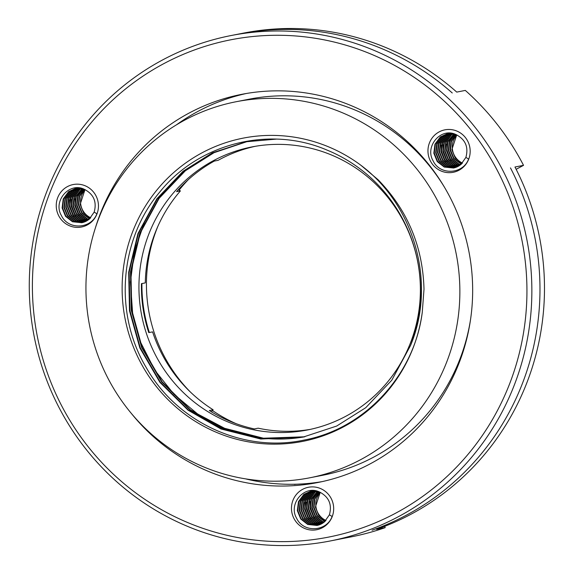 <?xml version="1.0" encoding="UTF-8"?>
<svg xmlns="http://www.w3.org/2000/svg" width="574" height="574" viewBox="0 0 574 574"><rect width="100%" height="100%" fill="white"/><g stroke="black" fill="none" stroke-linecap="round" stroke-linejoin="round"><path stroke-width="0.86" d="M340.762 112.073A191.601 186.787 -101.1 0 0 236.151 101.727A191.601 186.787 -101.1 0 0 89.587 325.602A191.601 186.787 -101.1 0 0 309.659 477.819A191.601 186.787 -101.1 0 0 459.164 308.195A191.601 186.787 -101.1 0 0 340.762 112.073M422.263 312.356L423.999 289.246C422.837 246.576 407.526 210.062 378.065 179.705L360.974 165.334A154.521 150.632 -101.1 0 0 137.904 219.691A154.521 150.632 -101.1 0 0 228.43 436.836A154.521 150.632 -101.1 0 0 422.263 312.356C414.385 375.066 364.684 428.85 304.148 440.057C243.964 453.094 177.38 422.708 146.377 367.805C113.76 313.648 119.32 239.595 159.837 191.953C198.855 143.306 269.55 125.326 327.072 150.108A150.402 146.614 -101.1 0 1 410.554 345.469L391.791 380.203L365.753 407.698L336.658 426.051L302.95 437.144L260.747 439.017L220.99 428.993L188.028 410.173L159.902 382.334L139.855 347.952L129.494 310.799L128.684 272.241L137.961 233.539L156.881 198.783L183.063 171.253L212.294 152.878L246.16 141.756L276.309 139.116M360.974 165.334C414.787 205.6 436.52 283.692 410.554 345.469M304.744 436.785L263.444 438.213L224.599 428.29A150.402 146.614 -101.1 0 0 304.823 436.764M247.272 141.541L214.03 152.684L185.316 170.815L159.134 198.339L140.214 233.101L130.937 271.803L131.747 310.362L142.108 347.514L162.155 381.897L190.281 409.736L223.243 428.556L262.426 438.514L304.069 436.922M246.368 141.713L212.638 152.842L183.515 171.167L157.333 198.69L138.406 233.453L129.128 272.155L129.946 310.713L140.307 347.866L160.354 382.248L188.473 410.087L221.442 428.907L261.077 438.916L303.165 437.101M303.84 436.965L262.088 438.615L222.798 428.642L189.829 409.822L161.703 381.983L141.663 347.6L131.295 310.448L130.485 271.889L139.762 233.188L158.682 198.432L184.864 170.901L213.686 152.72L247.05 141.584M224.599 428.29L197.592 413.969L174.044 394.367L154.887 370.338L140.845 342.771L132.608 313.009L130.427 281.949L134.424 251.412L144.49 222.188M178.414 189.578A10.303 10.045 78.9 0 0 180.408 190.905A144.218 140.594 -101.1 0 0 145.279 282.903L141.448 283.649A144.218 140.594 -101.1 0 0 148.774 332.619L152.598 331.872A144.218 140.594 -101.1 0 0 213.148 409.786L209.316 410.539A144.218 140.594 -101.1 0 0 254.339 428.929L258.164 428.182A144.218 140.594 -101.1 0 0 310.477 429.338M255.165 146.327A144.218 140.594 -101.1 0 0 218.106 160.333L214.274 161.086A144.218 140.594 -101.1 0 0 176.577 191.651L180.408 190.905M211.476 411.867A10.303 10.045 78.9 0 1 213.148 409.786M444.391 187.11A191.601 186.787 -101.1 0 0 353.828 109.519A191.601 186.787 -101.1 0 0 249.224 99.173L236.151 101.727M309.659 477.819L322.724 475.265A191.601 186.787 -101.1 0 0 470.422 320.314M330.739 154.693A144.218 140.594 -101.1 0 0 252 146.908A144.218 140.594 -101.1 0 0 141.685 315.42A144.218 140.594 -101.1 0 0 307.327 429.991A144.218 140.594 -101.1 0 0 419.859 302.319A144.218 140.594 -101.1 0 0 330.739 154.693M188.337 179.64A150.402 146.614 -101.1 0 0 179.131 190.138M157.836 226.407A150.402 146.614 -101.1 0 0 190.159 391.798M212.466 410.503A150.402 146.614 -101.1 0 0 236.022 423.634M384.724 526.315L385.183 527.642L376.616 529.321A257.532 251.053 -101.1 0 0 514.971 167.012L523.531 165.341A257.532 251.053 78.9 0 0 465.313 90.419L456.753 92.091A257.532 251.053 -101.1 0 0 243.785 33.055L231.171 35.523A257.532 251.053 78.9 0 1 444.132 94.559A257.532 251.053 78.9 0 1 523.71 355.672A257.532 251.053 78.9 0 1 329.964 541.024A257.532 251.053 78.9 0 1 189.363 527.119A257.532 251.053 78.9 0 1 30.214 263.516A257.532 251.053 78.9 0 1 231.171 35.523M372.11 530.197A257.532 251.053 -101.1 0 0 510.465 167.895A257.532 251.053 -101.1 0 1 372.11 530.197M141.929 283.556A150.402 146.614 -101.1 0 0 149.348 332.511M452.247 92.974A257.532 251.053 -101.1 0 0 239.279 33.938A257.532 251.053 -101.1 0 1 452.247 92.974M322.1 481.629A197.786 192.814 78.9 0 1 296.959 484.183A16.481 16.065 -101.1 0 0 294.484 484.463M329.404 514.828C332.21 504.582 328.974 497.005 319.682 492.083C304.536 484.341 288.026 503.821 296.586 518.186C303.452 533.224 326.742 531.711 332.109 516.449L329.404 514.828L324.317 522.046L317.121 525.454L307.729 524.478L300.747 519.018L297.339 510.659L298.458 501.64L303.84 494.365L311.309 490.906L313.641 490.555M320.235 492.32L315.363 507.136L318.714 515.416L325.587 520.883M319.244 491.889L314.473 499.007L313.562 507.495L316.97 515.847L324.798 521.637M318.29 491.523L312.88 498.82L311.761 507.846L315.169 516.198L322.15 521.658L323.994 522.304M317.365 491.222L311.072 499.172L309.96 508.198L313.368 516.55L320.342 522.01L323.176 522.907M316.468 490.985L314.66 492.248L309.271 499.524L308.152 508.55L311.56 516.901L318.541 522.362L322.344 523.445M315.607 490.806L312.852 492.6L307.47 499.882L306.351 508.901L309.759 517.26L316.74 522.713L321.505 523.919M314.796 490.677L311.051 492.951L305.669 500.234L304.55 509.253L307.958 517.612L314.939 523.065L320.651 524.335M314.057 490.591L309.25 493.303L303.868 500.585L302.749 509.604L306.157 517.963L313.139 523.416L319.783 524.693M313.476 490.54L307.449 493.654L302.06 500.937L300.941 509.956L304.349 518.315L311.33 523.775L318.907 525.002M313.11 490.555L305.641 494.013L300.259 501.289L299.14 510.308L302.548 518.666L309.529 524.127L318.018 525.253M314.093 490.591L311.309 490.906M325.975 520.482A17.514 17.069 78.9 0 1 320.428 492.406M319.488 491.997L314.875 499.064L314.014 507.402L317.422 515.761L324.999 521.457M318.527 491.609L313.282 498.856L312.213 507.753L315.621 516.112L322.602 521.572L324.202 522.146M317.594 491.294L311.524 499.086L310.405 508.112L313.813 516.464L320.794 521.924L323.384 522.763M316.683 491.035L315.104 492.162L309.723 499.437L308.604 508.464L312.012 516.815L318.993 522.275L322.552 523.316M315.815 490.842L313.304 492.514L307.922 499.789L306.803 508.815L310.211 517.167L317.192 522.627L321.713 523.804M314.99 490.698L311.503 492.865L306.121 500.141L305.002 509.167L308.41 517.518L315.391 522.979L320.866 524.234M314.236 490.605L309.702 493.217L304.313 500.499L303.201 509.518L306.602 517.87L313.583 523.33L319.998 524.607M313.361 490.626L307.901 493.568L302.512 500.851L301.393 509.87L304.801 518.229L311.782 523.682L319.13 524.93M313.232 490.533L306.093 493.92L300.711 501.202L299.592 510.221L303 518.58L309.982 524.033L318.24 525.196M311.531 490.863L304.292 494.271L298.911 501.554L297.791 510.573L301.199 518.932L308.181 524.392L317.35 525.411M304.916 528.561A21.633 21.087 78.9 0 1 292.905 500.463A21.633 21.087 78.9 0 1 320.242 488.438A21.633 21.087 78.9 0 1 332.246 516.535A21.633 21.087 78.9 0 1 304.916 528.561M94.172 212.115C96.984 201.869 93.741 194.285 84.45 189.363C69.311 181.628 52.801 201.108 61.361 215.465C68.227 230.504 91.517 228.99 96.877 213.736L94.172 212.115L89.092 219.333L81.895 222.741L72.496 221.758L65.522 216.305L62.114 207.946L63.226 198.927L68.615 191.644L76.077 188.186L78.416 187.842M85.009 189.607L80.138 204.423L83.488 212.703L90.362 218.17M84.019 189.176L79.248 196.294L78.337 204.774L81.745 213.133L89.573 218.916M83.065 188.803L77.648 196.107L76.536 205.126L79.944 213.485L86.918 218.945L88.769 219.591M82.132 188.502L75.847 196.459L74.728 205.478L78.136 213.837L85.117 219.297L87.951 220.194M81.235 188.265L79.427 189.535L74.046 196.81L72.927 205.829L76.335 214.188L83.316 219.648L87.119 220.725M80.374 188.085L77.626 189.886L72.245 197.162L71.126 206.188L74.534 214.54L81.515 220L86.272 221.198M79.564 187.956L75.825 190.238L70.437 197.513L69.325 206.54L72.733 214.891L79.707 220.351L85.418 221.614M78.825 187.877L74.024 190.59L68.636 197.865L67.517 206.891L70.925 215.243L77.906 220.703L84.557 221.973M78.251 187.827L72.216 190.941L66.835 198.217L65.716 207.243L69.124 215.594L76.105 221.055L83.682 222.282M77.885 187.834L70.415 191.293L65.034 198.575L63.915 207.594L67.323 215.946L74.304 221.406L82.792 222.533M78.86 187.877L76.077 188.186M90.742 217.768A17.514 17.069 78.9 0 1 85.196 189.693M84.256 189.277L79.65 196.344L78.789 204.688L82.197 213.04L89.774 218.737M83.302 188.889L78.057 196.136L76.981 205.04L80.389 213.392L87.37 218.852L88.97 219.426M82.362 188.573L76.299 196.373L75.18 205.392L78.588 213.75L85.569 219.203L88.159 220.05M81.458 188.322L79.879 189.442L74.498 196.724L73.379 205.743L76.787 214.102L83.768 219.555L87.327 220.595M80.59 188.129L78.078 189.793L72.69 197.076L71.578 206.095L74.986 214.454L81.96 219.914L86.487 221.083M79.764 187.985L76.277 190.152L70.889 197.427L69.77 206.446L73.178 214.805L80.159 220.265L85.634 221.514M79.011 187.892L74.469 190.503L69.088 197.779L67.969 206.798L71.377 215.157L78.358 220.617L84.773 221.894M78.129 187.913L72.668 190.855L67.287 198.13L66.168 207.157L69.576 215.508L76.557 220.968L83.897 222.21M78.007 187.813L70.867 191.207L65.486 198.482L64.367 207.508L67.775 215.86L74.756 221.32L83.015 222.475M76.306 188.143L69.067 191.558L63.678 198.834L62.559 207.86L65.967 216.211L72.948 221.672L82.125 222.69M69.691 225.847A21.633 21.087 78.9 0 1 57.68 197.743A21.633 21.087 78.9 0 1 85.009 185.718A21.633 21.087 78.9 0 1 97.02 213.822A21.633 21.087 78.9 0 1 69.691 225.847M465.894 157.398C468.7 147.152 465.464 139.568 456.172 134.653C441.026 126.911 424.516 146.392 433.076 160.756C439.942 175.787 463.232 174.281 468.599 159.02L465.894 157.398L460.807 164.616L453.611 168.024L444.219 167.048L437.237 161.588L433.829 153.229L434.949 144.21L440.33 136.935L447.799 133.477L450.131 133.125M456.725 134.89L451.853 149.706L455.204 157.986L462.077 163.454M455.734 134.46L450.963 141.577L450.052 150.058L453.46 158.417L461.288 164.207M454.78 134.094L449.37 141.391L448.251 150.417L451.659 158.768L458.64 164.229L460.484 164.874M453.855 133.792L447.562 141.742L446.45 150.768L449.858 159.12L456.832 164.58L459.666 165.477M452.958 133.555L451.15 134.818L445.761 142.094L444.642 151.12L448.05 159.472L455.031 164.932L458.834 166.008M452.097 133.369L449.342 135.17L443.96 142.445L442.841 151.471L446.249 159.823L453.23 165.283L457.995 166.489M451.286 133.24L447.541 135.521L442.159 142.804L441.04 151.823L444.448 160.175L451.429 165.635L457.141 166.898M450.547 133.161L445.74 135.873L440.351 143.156L439.239 152.175L442.647 160.533L449.621 165.986L456.273 167.264M449.966 133.111L443.939 136.225L438.55 143.507L437.431 152.526L440.839 160.885L447.82 166.338L455.397 167.565M454.73 167.766L446.472 166.603L439.49 161.143L436.082 152.792L437.201 143.773L442.583 136.49L449.607 133.118L442.131 136.576L436.749 143.859L435.63 152.878L439.038 161.237L446.02 166.697L454.508 167.823M450.583 133.161L447.799 133.477M462.465 163.052A17.514 17.069 78.9 0 1 459.308 161.165A17.514 17.069 78.9 0 1 456.918 134.976M455.978 134.567L451.365 141.635L450.504 149.972L453.912 158.331L461.489 164.02M455.017 134.18L449.772 141.426L448.703 150.323L452.111 158.682L459.085 164.142L460.685 164.716M454.084 133.857L448.014 141.656L446.895 150.675L450.303 159.034L457.284 164.494L459.874 165.334M453.173 133.606L451.594 134.732L446.213 142.008L445.094 151.027L448.502 159.385L455.483 164.846L459.042 165.886M452.305 133.412L449.794 135.084L444.412 142.359L443.293 151.385L446.701 159.737L453.682 165.197L458.203 166.374M451.48 133.268L447.993 135.435L442.611 142.711L441.492 151.737L444.9 160.089L451.881 165.549L457.356 166.804M450.726 133.175L446.192 135.787L440.803 143.062L439.684 152.088L443.092 160.44L450.073 165.9L456.488 167.178M449.851 133.197L444.384 136.138L439.002 143.414L437.883 152.44L441.291 160.792L448.272 166.252L455.62 167.493M448.021 133.433L440.782 136.842L435.401 144.124L434.281 153.143L437.689 161.502L444.671 166.955L453.84 167.981M441.406 171.131A21.633 21.087 78.9 0 1 429.395 143.034A21.633 21.087 78.9 0 1 456.732 131.008A21.633 21.087 78.9 0 1 468.736 159.106A21.633 21.087 78.9 0 1 441.406 171.131M245.543 478.86A197.786 192.814 -101.1 0 0 296.959 484.183M246.246 93.512A197.786 192.814 -101.1 0 0 176.369 124.895M385.183 527.642A257.532 251.053 78.9 0 1 351.144 536.884L329.964 541.024M131.424 413.524A197.786 192.814 -101.1 0 0 317.601 482.562A197.786 192.814 -101.1 0 0 471.936 307.463A197.786 192.814 -101.1 0 0 349.709 105.013A197.786 192.814 -101.1 0 0 241.726 94.337A197.786 192.814 -101.1 0 0 95.241 228.395M189.915 523.474A253.414 247.035 -101.1 0 0 524.084 252.474A253.414 247.035 -101.1 0 0 124.996 89.4A253.414 247.035 -101.1 0 0 189.915 523.474M523.531 165.341L516.141 169.301M446.802 144.131L446.766 150.496L449.664 158.869M443.193 144.842L443.157 151.199L446.063 159.572M441.392 145.193L441.356 151.55L444.262 159.924M447.39 142.194L446.988 150.453L450.913 160.397M443.788 142.904L443.386 151.156L447.311 161.1M441.98 143.256L441.578 151.507L445.503 161.452M75.086 198.848L75.043 205.212L77.949 213.578M71.477 199.551L71.441 205.915L74.347 214.289M69.676 199.903L69.641 206.267L72.539 214.64M75.675 196.911L75.273 205.169L79.198 215.114M72.066 197.614L71.664 205.872L75.589 215.817M70.265 197.965L69.863 206.224L73.788 216.168M310.312 501.568L310.276 507.925L313.174 516.299M306.703 502.272L306.667 508.629L309.573 517.002M304.902 502.623L304.866 508.987L307.772 517.353M310.9 499.631L310.498 507.882L314.423 517.827M307.298 500.334L306.896 508.586L310.821 518.53M305.497 500.686L305.095 508.937L309.02 518.889"/></g></svg>
